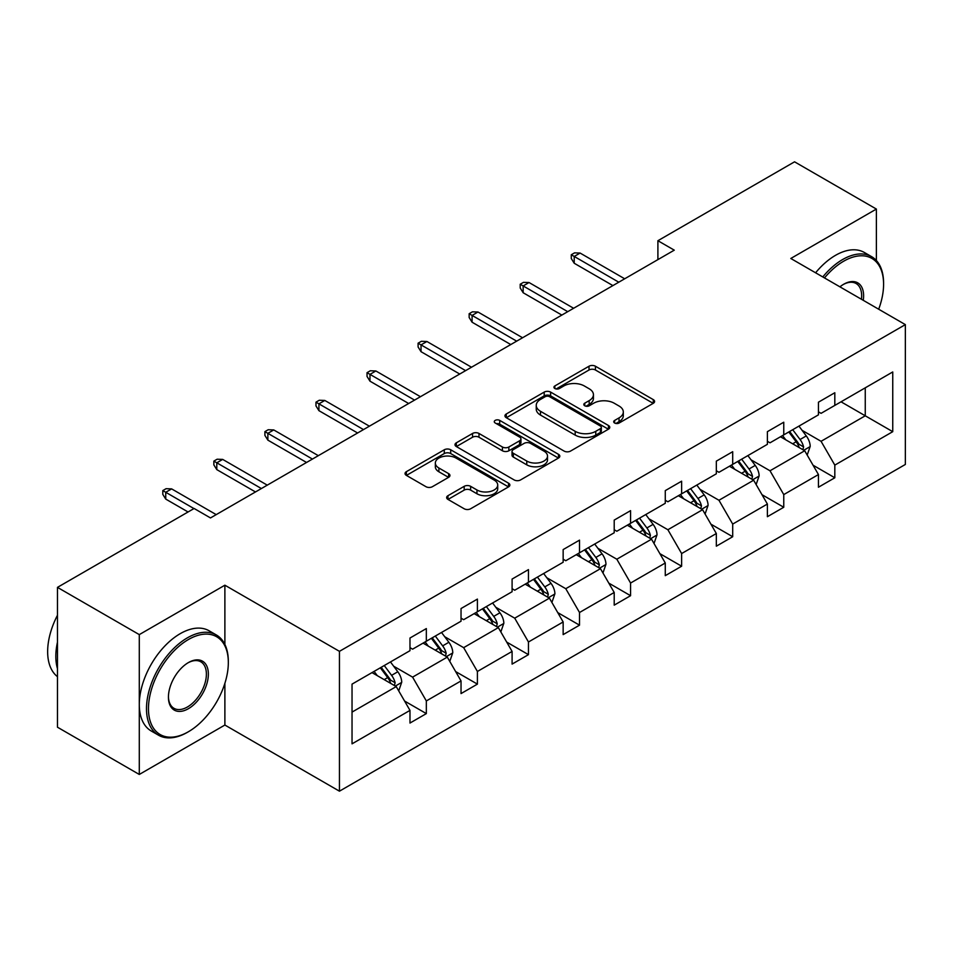 <?xml version="1.0" encoding="UTF-8"?>
<svg xmlns="http://www.w3.org/2000/svg" width="953" height="953" viewBox="0 0 953 953"><rect width="100%" height="100%" fill="white"/><g stroke="black" fill="none" stroke-linecap="round" stroke-linejoin="round"><path stroke-width="1.43" d="M614.637 423.025A3.181 1.835 0 0 0 619.128 423.025L653.27 403.322A4.539 2.621 0 0 0 654.592 401.463A4.539 2.621 0 0 0 653.27 399.617L595.434 366.226A4.539 2.621 0 0 0 589.014 366.226L554.872 385.929A3.181 1.835 0 0 0 553.943 387.228A3.181 1.835 0 0 0 554.872 388.526A3.181 1.835 0 0 0 559.375 388.526L563.795 385.977A14.533 8.398 0 0 1 584.356 385.977L589.168 388.764A14.533 8.398 0 0 1 593.433 394.697A14.533 8.398 0 0 1 589.168 400.629L584.749 403.179A3.181 1.835 0 0 0 583.82 404.477A3.181 1.835 0 0 0 584.749 405.775A3.181 1.835 0 0 0 589.252 405.775L593.671 403.226A14.533 8.398 0 0 1 614.232 403.226L619.045 406.014A14.533 8.398 0 0 1 623.31 411.946A14.533 8.398 0 0 1 619.045 417.879L614.637 420.428A3.181 1.835 0 0 0 613.696 421.726A3.181 1.835 0 0 0 614.637 423.025L614.637 420.428M447.97 495.691A4.539 2.621 0 0 0 446.647 497.549A4.539 2.621 0 0 0 447.97 499.408L464.194 508.771A4.539 2.621 0 0 0 470.627 508.771L508.533 486.888A4.539 2.621 0 0 0 509.867 485.029A4.539 2.621 0 0 0 508.533 483.171L450.709 449.78A4.539 2.621 0 0 0 444.277 449.78L406.371 471.675A4.539 2.621 0 0 0 405.037 473.522A4.539 2.621 0 0 0 406.371 475.38L425.967 486.697A4.539 2.621 0 0 0 432.388 486.697L448.613 477.334A4.539 2.621 0 0 0 449.947 475.476A4.539 2.621 0 0 0 448.613 473.617L438.892 468.006A12.151 7.016 0 0 1 435.342 463.051A12.151 7.016 0 0 1 442.835 456.558A12.151 7.016 0 0 1 456.082 458.083L494.154 480.062A12.151 7.016 0 0 1 497.716 485.029A12.151 7.016 0 0 1 490.211 491.51A12.151 7.016 0 0 1 476.965 489.985L470.627 486.328A4.539 2.621 0 0 0 464.194 486.328L447.97 495.691L447.97 499.408M224.884 585.202L139.293 634.615L57.466 587.37L57.466 727.21L139.293 774.455L224.884 725.042L339.447 791.181L339.447 651.34L224.884 585.202L224.884 644.478M876.379 260.526L876.379 209.064L790.799 258.477L905.35 324.616L339.447 651.34M876.379 209.064L794.552 161.819L657.904 240.716L657.904 259.609M57.466 587.37L194.114 508.485L210.482 517.932L674.271 250.162L657.904 240.716M564.116 451.079A4.539 2.621 0 0 0 570.537 451.079L608.443 429.195A4.539 2.621 0 0 0 609.777 427.337A4.539 2.621 0 0 0 608.443 425.491L550.62 392.1A4.539 2.621 0 0 0 544.199 392.1L506.281 413.983A4.539 2.621 0 0 0 504.959 415.842A4.539 2.621 0 0 0 506.281 417.7L564.116 451.079M496.465 423.716A3.181 1.835 0 0 1 499.694 424.168L499.694 420.38L558.494 454.331A4.539 2.621 0 0 1 559.816 456.189A4.539 2.621 0 0 1 558.494 458.036L520.576 479.931A4.539 2.621 0 0 1 514.155 479.931L456.332 446.54L456.332 442.823A4.539 2.621 0 0 0 454.998 444.682A4.539 2.621 0 0 0 456.332 446.54M456.332 442.823L472.545 433.46A4.539 2.621 0 0 1 478.978 433.46L502.434 447.005A4.539 2.621 0 0 0 508.854 447.005L519.611 440.786A4.539 2.621 0 0 0 520.946 438.94A4.539 2.621 0 0 0 519.611 437.082L495.203 422.977A3.181 1.835 0 0 1 494.273 421.679A3.181 1.835 0 0 1 496.227 419.987A3.181 1.835 0 0 1 499.694 420.38M139.293 634.615L139.293 774.455M352.038 684.123L409.981 650.685L409.981 638.022L426.336 628.575L426.336 641.226L461.038 621.201L461.038 608.538L477.405 599.092L477.405 611.755L512.095 591.718L512.095 579.067L528.462 569.608L528.462 582.271L563.152 562.246L563.152 549.583L579.519 540.137L579.519 552.8L614.208 532.763L614.208 520.1L630.576 510.653L630.576 523.316L665.277 503.291L665.277 490.628L681.633 481.182L681.633 493.833L716.334 473.808L716.334 461.145L732.702 451.698L732.702 464.361L767.391 444.324L767.391 431.661L783.759 422.215L783.759 434.878L818.448 414.853L818.448 402.19L834.816 392.743L834.816 405.406L892.747 371.956L892.747 431.673L834.816 465.112L834.816 477.775L818.448 487.221L818.448 474.558L783.759 494.595L783.759 507.258L767.391 516.705L767.391 504.042L732.702 524.079L732.702 536.73L716.334 546.188L716.334 533.525L681.633 553.55L681.633 566.213L665.277 575.66L665.277 562.997L630.576 583.033L630.576 595.696L614.208 605.143L614.208 592.48L579.519 612.505L579.519 625.168L563.152 634.615L563.152 621.964L528.462 641.988L528.462 654.651L512.095 664.098L512.095 651.435L477.405 671.472L477.405 684.123L461.038 693.581L461.038 680.918L426.336 700.943L426.336 713.606L409.981 723.053L409.981 710.39L352.038 743.84L352.038 684.123M339.447 791.181L905.35 464.456L905.35 324.616M423.072 643.12L447.291 657.105L412.589 677.13L393.649 666.195M412.589 677.13L426.336 700.943M447.291 657.105L461.038 680.918M409.981 647.659L412.589 649.172L426.336 641.226M474.129 613.649L498.348 627.622L463.658 647.659L444.706 636.723M463.658 647.659L477.405 671.472M498.348 627.622L512.095 651.435M461.038 618.175L463.658 619.688L477.405 611.755M525.186 584.165L549.404 598.15L514.715 618.175L495.763 607.24M514.715 618.175L528.462 641.988M549.404 598.15L563.152 621.964M512.095 588.704L514.715 590.217L528.462 582.271M576.243 554.682L600.461 568.667L565.772 588.704L546.831 577.756M565.772 588.704L579.519 612.505M600.461 568.667L614.208 592.48M563.152 559.22L565.772 560.733L579.519 552.8M627.3 525.21L651.53 539.195L616.829 559.22L597.888 548.285M616.829 559.22L630.576 583.033M651.53 539.195L665.277 562.997M614.208 529.737L616.829 531.25L630.576 523.316M678.369 495.727L702.587 509.712L667.886 529.737L648.945 518.801M667.886 529.737L681.633 553.55M702.587 509.712L716.334 533.525M665.277 500.265L667.886 501.778L681.633 493.833M729.426 466.243L753.644 480.229L718.955 500.265L700.002 489.33M718.955 500.265L732.702 524.079M753.644 480.229L767.391 504.042M716.334 470.782L718.955 472.295L732.702 464.361M780.483 436.772L804.701 450.757L770.012 470.782L751.071 459.846M770.012 470.782L783.759 494.595M804.701 450.757L818.448 474.558M767.391 441.31L770.012 442.811L783.759 434.878M841.034 401.809L865.253 415.794L821.069 441.31L802.128 430.363M821.069 441.31L834.816 465.112M892.747 431.673L865.253 415.794L865.253 387.823L892.747 371.956M818.448 411.827L821.069 413.34L834.816 405.406M352.038 712.094L396.234 686.589L372.004 672.604M396.234 686.589L409.981 710.39M813.052 465.207L834.816 477.775M761.995 494.69L783.759 507.258M710.926 524.162L732.702 536.73M659.869 553.645L681.633 566.213M608.812 583.129L630.576 595.696M557.755 612.6L579.519 625.168M506.698 642.084L528.462 654.651M455.629 671.567L477.405 684.123M404.572 701.039L426.336 713.606M224.884 725.042L224.884 683.289M615.9 423.477L619.045 421.667A14.533 8.398 0 0 0 623.31 415.722L623.31 411.946M593.433 394.697L593.433 398.473A14.533 8.398 0 0 1 589.168 404.406L586.024 406.228M653.21 403.357L595.434 370.002A4.539 2.621 0 0 0 589.014 370.002L556.147 388.979M608.383 429.231L550.62 395.876A4.539 2.621 0 0 0 544.199 395.876L506.341 417.736M600.414 428.636A3.181 1.835 0 0 0 601.343 427.337A3.181 1.835 0 0 0 600.414 426.039L549.655 396.734A3.181 1.835 0 0 0 545.152 396.734L540.494 399.426A14.533 8.398 0 0 0 536.241 405.359A14.533 8.398 0 0 0 540.494 411.303L575.195 431.328A14.533 8.398 0 0 0 595.756 431.328L600.414 428.636L600.414 432.424A3.181 1.835 0 0 0 601.343 431.125L601.343 427.337M536.241 405.359L536.241 409.147A14.533 8.398 0 0 0 540.494 415.079L540.494 411.303M600.414 432.424L595.756 435.104A14.533 8.398 0 0 1 575.195 435.104L540.494 415.079M456.392 446.576L472.545 437.236L472.545 433.46M520.946 438.94L520.946 442.716A4.539 2.621 0 0 1 519.611 444.563L508.854 450.781A4.539 2.621 0 0 1 502.434 450.781L478.978 437.236A4.539 2.621 0 0 0 472.545 437.236M499.694 424.168L558.434 458.071M526.771 461.049A12.151 7.016 0 0 0 540.006 462.574A12.151 7.016 0 0 0 547.51 456.094A12.151 7.016 0 0 0 543.949 451.126L530.535 443.383A4.539 2.621 0 0 0 524.114 443.383L513.357 449.602A4.539 2.621 0 0 0 512.023 451.46A4.539 2.621 0 0 0 513.357 453.306L526.771 461.049L526.771 464.838A12.151 7.016 0 0 0 540.006 466.351A12.151 7.016 0 0 0 547.51 459.87L547.51 456.094M512.023 451.46L512.023 455.236A4.539 2.621 0 0 0 513.357 457.083L513.357 453.306M526.771 464.838L513.357 457.083M497.716 485.029L497.716 488.806A12.151 7.016 0 0 1 490.211 495.286A12.151 7.016 0 0 1 476.965 493.773L470.627 490.104A4.539 2.621 0 0 0 464.194 490.104L448.029 499.432M435.342 463.051L435.342 466.827A12.151 7.016 0 0 0 438.892 471.783L438.892 468.006M448.553 477.37L438.892 471.783M508.473 486.912L450.709 453.568A4.539 2.621 0 0 0 444.277 453.568L406.431 475.416M807.191 455.057L810.205 446.373A12.27 7.076 -120 0 0 806.286 435.926L798.936 426.11M785.76 439.821L782.568 435.557M802.891 449.709L803.582 446.897A12.27 7.076 -120 0 0 800.067 439.512L792.717 429.708M789.644 431.483L797.732 442.275A6.254 3.609 60 0 1 798.864 444.169L803.582 446.897M788.798 431.971L796.136 441.787A12.27 7.076 60 0 1 799.198 447.576M618.795 282.195L574.218 256.452L574.218 263.254L571.276 258.537L571.276 254.761L574.218 256.452L580.103 253.057L624.691 278.788M574.218 263.254L612.898 285.59M571.276 254.761L574.54 252.867L580.103 253.057M878.69 309.225A56.465 32.605 120 0 0 883.586 284.268A56.465 32.605 120 0 0 843.655 261.217A56.465 32.605 120 0 0 824.488 277.931M822.784 276.954A57.859 33.403 -60 0 1 842.666 259.514A57.859 33.403 -60 0 1 871.602 256.655A57.859 33.403 -60 0 1 883.586 283.136L883.586 284.268M839.915 286.841A28.233 16.296 -60 0 1 843.655 284.268L843.655 284.268A28.233 16.296 -60 0 1 863.263 300.314M815.589 272.796A57.859 33.403 -60 0 1 835.471 255.356A57.859 33.403 -60 0 1 864.395 252.497L871.602 256.655M861.429 299.266A26.851 15.498 120 0 0 856.092 283.506A26.851 15.498 120 0 0 843.155 284.566M187.407 732.309L188.396 731.749A56.465 32.605 120 0 0 228.327 662.585A56.465 32.605 120 0 0 188.396 639.534A56.465 32.605 120 0 0 148.465 708.698A56.465 32.605 120 0 0 188.396 731.749L187.407 732.321A57.859 33.403 -60 0 1 187.407 732.321A57.859 33.403 -60 0 1 158.484 735.18A57.859 33.403 -60 0 1 149.609 688.816A57.859 33.403 -60 0 1 187.407 637.831A57.859 33.403 -60 0 1 216.343 634.96A57.859 33.403 -60 0 1 228.327 661.453L228.327 662.585M188.396 708.698A28.233 16.296 -60 0 1 168.431 697.167A28.233 16.296 -60 0 1 188.396 662.585L188.396 662.585A28.233 16.296 -60 0 1 208.362 674.116A28.233 16.296 -60 0 1 188.396 708.698M168.431 696.583A26.851 15.498 120 0 0 173.982 708.317A26.851 15.498 120 0 0 187.407 706.995A26.851 15.498 120 0 0 204.943 683.337A26.851 15.498 120 0 0 200.833 661.823A26.851 15.498 120 0 0 187.896 662.883M158.484 735.18L151.277 731.022A57.859 33.403 -60 0 1 142.414 684.659A57.859 33.403 -60 0 1 180.212 633.674A57.859 33.403 -60 0 1 209.136 630.803L216.343 634.96M57.466 668.637A57.859 33.403 -60 0 1 57.466 642.179M57.466 676.666A57.859 33.403 -60 0 1 57.466 615.257M756.134 484.541L759.136 475.845A12.27 7.076 -120 0 0 755.229 465.398L747.879 455.594M734.703 469.293L731.511 465.04M751.834 479.192L752.525 476.369A12.27 7.076 -120 0 0 749.01 468.995L741.66 459.179M738.587 460.954L746.675 471.759A6.254 3.609 60 0 1 747.807 473.653L752.525 476.369M737.729 461.455L745.079 471.258A12.27 7.076 60 0 1 748.141 477.048M705.077 514.024L708.079 505.328A12.27 7.076 -120 0 0 704.172 494.881L696.822 485.077M683.646 498.776L680.454 494.524M700.777 508.664L701.456 505.852A12.27 7.076 -120 0 0 697.953 498.467L690.603 488.663M687.53 490.438L695.619 501.23A6.254 3.609 60 0 1 696.75 503.124L701.456 505.852M686.672 490.926L694.022 500.742A12.27 7.076 60 0 1 697.084 506.531M567.738 311.667L523.161 285.936L523.161 292.738L520.207 288.009L520.207 284.232L523.161 285.936L529.046 282.529L573.623 308.272M523.161 292.738L561.841 315.074M520.207 284.232L523.483 282.35L529.046 282.529M516.681 341.15L472.092 315.419L472.092 322.221L469.15 317.492L469.15 313.716L472.092 315.419L477.989 312.012L522.566 337.755M472.092 322.221L510.784 344.557M469.15 313.716L472.426 311.822L477.989 312.012M654.008 543.496L657.022 534.8A12.27 7.076 -120 0 0 653.103 524.364L645.765 514.549M632.578 528.248L629.397 523.995M649.72 538.147L650.399 535.324A12.27 7.076 -120 0 0 646.884 527.95L639.546 518.146M636.473 519.921L644.562 530.714A6.254 3.609 60 0 1 645.693 532.608L650.399 535.324M635.615 520.409L642.965 530.213A12.27 7.076 60 0 1 646.015 536.015M465.612 370.634L421.035 344.891L421.035 351.693L418.093 346.975L418.093 343.187L421.035 344.891L426.932 341.496L471.509 367.227M421.035 351.693L459.727 374.029M418.093 343.187L421.369 341.305L426.932 341.496M602.951 572.979L605.965 564.283A12.27 7.076 -120 0 0 602.046 553.836L594.696 544.032M581.521 557.731L578.34 553.479M598.651 567.619L599.342 564.807A12.27 7.076 -120 0 0 595.828 557.434L588.477 547.618M585.404 549.393L593.493 560.185A6.254 3.609 60 0 1 594.636 562.091L599.342 564.807M584.558 549.893L591.908 559.697A12.27 7.076 60 0 1 594.958 565.486M414.555 400.105L369.978 374.374L369.978 381.176L367.036 376.447L367.036 372.671L369.978 374.374L375.875 370.967L420.452 396.71M369.978 381.176L408.67 403.512M367.036 372.671L370.312 370.777L375.875 370.967M551.894 602.451L554.908 593.767A12.27 7.076 -120 0 0 550.989 583.319L543.639 573.503M530.464 587.215L527.271 582.962M547.594 597.102L548.285 594.291A12.27 7.076 -120 0 0 544.771 586.905L537.421 577.101M534.347 578.876L542.436 589.669A6.254 3.609 60 0 1 543.567 591.563L548.285 594.291M533.489 579.364L540.839 589.18A12.27 7.076 60 0 1 543.901 594.97M363.498 429.589L318.921 403.846L318.921 410.66L315.979 405.93L315.979 402.154L318.921 403.846L324.806 400.451L369.395 426.182M318.921 410.66L357.601 432.984M315.979 402.154L319.243 400.26L324.806 400.451M500.837 631.934L503.839 623.238A12.27 7.076 -120 0 0 499.932 612.803L492.582 602.987M479.407 616.686L476.214 612.434M496.537 626.586L497.228 623.762A12.27 7.076 -120 0 0 493.714 616.388L486.364 606.573M483.29 608.348L491.379 619.152A6.254 3.609 60 0 1 492.51 621.046L497.228 623.762M482.432 608.848L489.782 618.652A12.27 7.076 60 0 1 492.844 624.441M312.441 459.072L267.864 433.329L267.864 440.131L264.91 435.414L264.91 431.626L267.864 433.329L273.749 429.934L318.326 455.665M267.864 440.131L306.544 462.467M264.91 431.626L268.186 429.743L273.749 429.934M449.78 661.418L452.782 652.722A12.27 7.076 -120 0 0 448.875 642.274L441.525 632.47M428.338 646.17L425.157 641.917M445.48 656.057L446.159 653.246A12.27 7.076 -120 0 0 442.657 645.872L435.307 636.056M432.233 637.831L440.322 648.624A6.254 3.609 60 0 1 441.453 650.53L446.159 653.246M431.375 638.319L438.725 648.135A12.27 7.076 60 0 1 441.787 653.925M261.384 488.544L216.796 462.813L216.796 469.615L213.853 464.885L213.853 461.109L216.796 462.813L222.692 459.406L267.269 485.148M216.796 469.615L255.487 491.951M213.853 461.109L217.129 459.215L222.692 459.406M398.711 690.889L401.725 682.205A12.27 7.076 -120 0 0 397.806 671.758L390.468 661.942M377.281 675.641L374.1 671.389M394.423 685.541L395.102 682.717A12.27 7.076 -120 0 0 391.588 675.343L384.25 665.539M381.176 667.314L389.265 678.107A6.254 3.609 60 0 1 390.396 680.001L395.102 682.717M380.318 667.803L387.668 677.607A12.27 7.076 60 0 1 390.718 683.408M193.959 508.58L165.739 492.284L165.739 499.086L162.796 494.369L162.796 490.592L165.739 492.284L171.635 488.889L216.212 514.62M165.739 499.086L188.063 511.975M162.796 490.592L166.072 488.698L171.635 488.889M619.045 421.667L619.045 417.879M584.749 405.775L584.749 403.179M589.168 404.406L589.168 400.629M554.872 388.526L554.872 385.929M589.014 370.002L589.014 366.226M595.434 370.002L595.434 366.226M653.27 403.322L653.27 399.617M506.281 417.7L506.281 413.983M544.199 395.876L544.199 392.1M550.62 395.876L550.62 392.1M608.443 429.195L608.443 425.491M575.195 435.104L575.195 431.328M595.756 435.104L595.756 431.328M478.978 437.236L478.978 433.46M502.434 450.781L502.434 447.005M508.854 450.781L508.854 447.005M519.611 444.563L519.611 440.786M558.494 458.036L558.494 454.331M464.194 490.104L464.194 486.328M470.627 490.104L470.627 486.328M476.965 493.773L476.965 489.985M448.613 477.334L448.613 473.617M406.371 475.38L406.371 471.675M444.277 453.568L444.277 449.78M450.709 453.568L450.709 449.78M508.533 486.888L508.533 483.171M803.82 450.245L810.121 446.612M800.067 439.512L806.286 435.926M792.658 443.8L796.136 441.787M752.763 479.716L759.064 476.083M749.01 468.995L755.229 465.398M741.589 473.272L745.079 471.258M701.706 509.2L708.008 505.566M697.953 498.467L704.172 494.881M690.532 502.755L694.022 500.742M650.637 538.683L656.939 535.038M646.884 527.95L653.103 524.364M639.475 532.227L642.965 530.213M599.58 568.155L605.882 564.521M595.828 557.434L602.046 553.836M588.418 561.71L591.908 559.697M548.523 597.638L554.825 594.005M544.771 586.905L550.989 583.319M537.361 591.194L540.839 589.18M497.466 627.122L503.768 623.476M493.714 616.388L499.932 612.803M486.292 620.665L489.782 618.652M446.409 656.593L452.711 652.96M442.657 645.872L448.875 642.274M435.235 650.149L438.725 648.135M395.34 686.077L401.642 682.431M391.588 675.343L397.806 671.758M384.178 679.632L387.668 677.607"/></g></svg>
